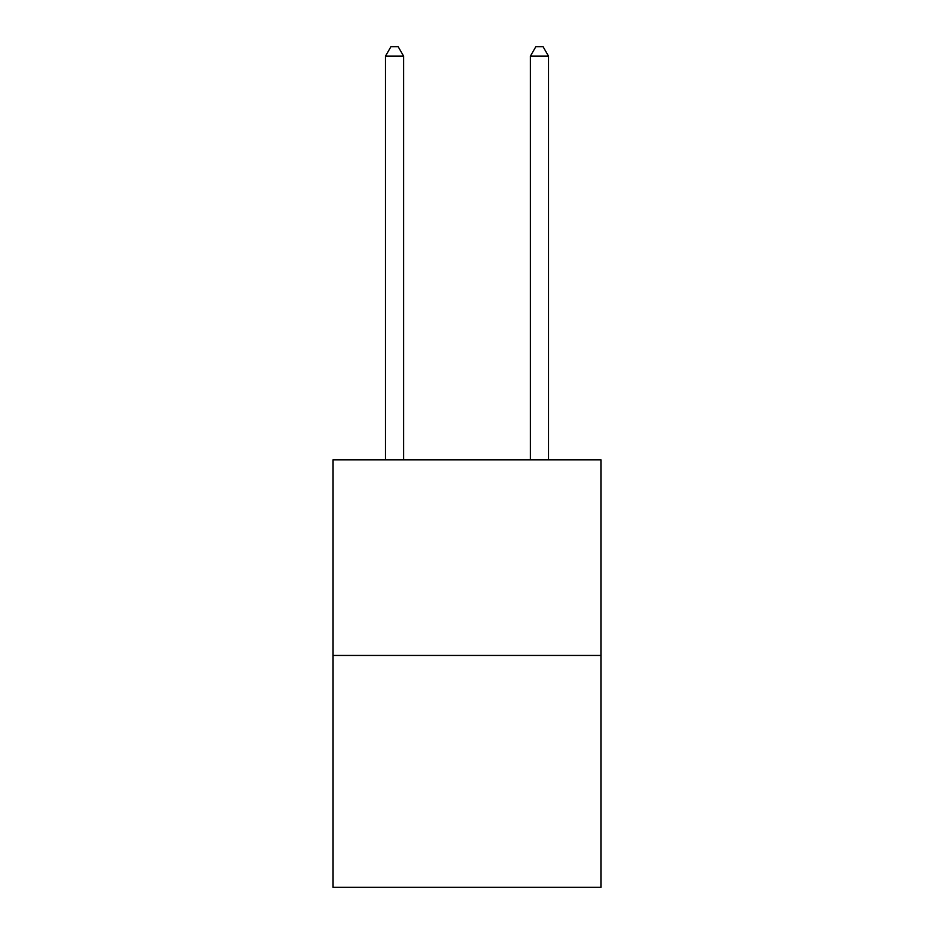 <?xml version="1.0" encoding="UTF-8"?>
<svg xmlns="http://www.w3.org/2000/svg" width="934" height="934" viewBox="0 0 934 934"><rect width="100%" height="100%" fill="white"/><g stroke="black" fill="none" stroke-linecap="round" stroke-linejoin="round"><path stroke-width="1.4" d="M601.041 655.446L601.041 459.832L332.959 459.832L332.959 887.3L601.041 887.3L601.041 655.446L332.959 655.446M403.605 459.832L403.605 56.122L385.485 56.122L385.485 459.832M385.485 56.122L390.926 46.7L398.164 46.7L403.605 56.122M548.515 459.832L548.515 56.122L530.395 56.122L530.395 459.832M530.395 56.122L535.836 46.7L543.074 46.7L548.515 56.122"/></g></svg>
